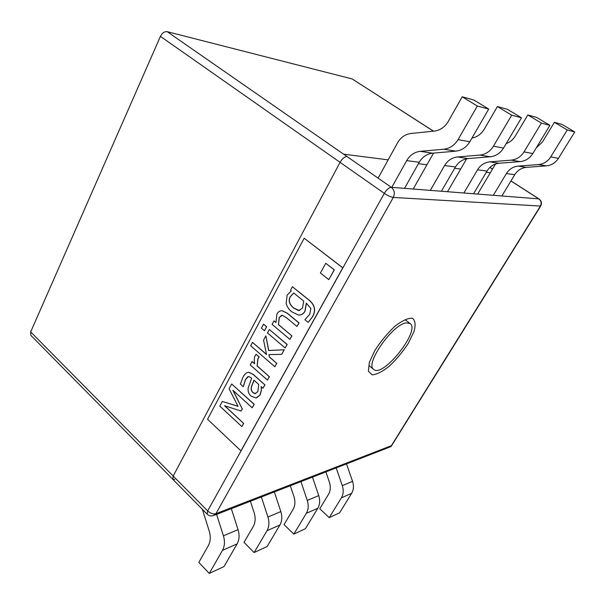 <?xml version="1.0" encoding="UTF-8"?>
<svg xmlns="http://www.w3.org/2000/svg" width="605" height="605" viewBox="0 0 605 605"><rect width="100%" height="100%" fill="white"/><g stroke="black" fill="none" stroke-linecap="round" stroke-linejoin="round"><path stroke-width="0.91" d="M406.326 322.896C392.637 324.023 364.52 364.331 373.701 369.436C382.859 378.254 420.77 330.459 410.107 323.546L406.326 322.896M207.659 510.923L207.137 514.137C208.808 515.725 210.782 516.269 213.051 515.77L215.94 513.668C213.247 514.348 210.487 513.433 207.659 510.923L173.181 476.044L172.803 479.311L173.181 476.044L340.063 162.337C342.301 158.593 344.631 156.672 347.058 156.566C344.631 156.672 342.301 158.593 340.063 162.337L173.181 476.044L30.681 331.903L160.423 36.376L384.319 193.373C387.858 195.718 390.853 197.064 393.295 197.427C395.103 193.381 394.452 190.008 391.344 187.323C389.015 187.542 386.671 189.554 384.319 193.373L207.659 510.923M390.437 446.8L391.382 445.688L215.94 513.668L393.295 197.427L540.681 206.078C542.05 203.242 541.498 200.868 539.04 198.947L538.768 198.863C541.256 200.852 541.762 203.325 540.295 206.29L391.382 445.688M433.135 379.002L493.188 282.482M490.292 172.818L486.269 172.312L490.292 172.818M460.677 169.06L454.673 168.296L460.677 169.06M426.948 164.772L418.426 163.69L426.948 164.772M388.183 159.849L343.617 154.184L347.058 156.566L343.617 154.184L388.183 159.849M352.541 481.323C353.97 485.785 353.668 489.785 351.634 493.317L341.379 497.847C343.436 494.262 343.738 490.194 342.294 485.649L352.541 481.323L346.506 463.884M336.183 467.892L342.294 485.649M341.379 497.847L329.233 517.63L319.758 508.752L328.523 494.308C330.542 490.746 330.837 486.715 329.415 482.208L325.891 471.892M329.233 517.63L339.602 512.806L351.634 493.317M455.777 151.159C461.691 150.464 466.364 147.34 469.79 141.782L458.068 139.596C454.589 145.291 449.84 148.497 443.82 149.216L455.777 151.159L432.598 153.194L420.263 151.333L443.82 149.216M458.068 139.596L477.315 106.034L462.205 96.8L448.305 121.371C444.872 127.08 440.175 130.325 434.224 131.111L410.931 133.486C405.184 134.265 400.707 137.395 397.515 142.886L378.11 178.135M391.775 187.353L406.689 160.627L419.227 162.253C422.419 156.907 426.873 153.889 432.598 153.194M420.263 151.333C414.448 152.052 409.925 155.145 406.689 160.627M419.227 162.253L404.533 188.352M462.205 96.8L473.874 100.029L488.719 109.066L469.79 141.782M477.315 106.034L488.719 109.066M490.224 156.748C495.843 156.12 500.274 153.231 503.534 148.081L493.43 146.198C490.126 151.469 485.618 154.426 479.909 155.077L490.224 156.748L468.179 158.571L457.516 156.96L479.909 155.077M493.43 146.198L511.701 115.177L497.401 106.54L484.197 129.258C481.202 134.144 477.118 137.085 471.93 138.084M433.558 153.11L413.192 189.032M430.336 190.371L444.592 165.551L455.444 166.965C458.484 161.996 462.734 159.198 468.179 158.571M457.516 156.96C451.98 157.602 447.677 160.469 444.592 165.551M455.444 166.965L441.4 191.24M497.401 106.54L507.451 109.323L521.51 117.786L503.534 148.081M511.701 115.177L521.51 117.786M520.149 161.603C525.495 161.036 529.715 158.351 532.808 153.549L524.013 151.908C520.867 156.816 516.587 159.561 511.149 160.143L520.149 161.603L499.155 163.252L489.846 161.845L511.149 160.143M524.013 151.908L541.384 123.072L527.825 114.965L515.256 136.08C513.025 139.725 510 142.236 506.188 143.612M466.652 158.782L447.503 191.717M463.884 193.003L477.511 169.831L487.002 171.064C489.914 166.428 493.96 163.819 499.155 163.252M489.846 161.845C484.567 162.427 480.461 165.089 477.511 169.831M487.002 171.064L473.564 193.759M527.825 114.965L536.574 117.385L549.907 125.341L532.808 153.549M541.384 123.072L549.907 125.341M546.383 165.861C551.48 165.339 555.503 162.836 558.453 158.344L550.731 156.899C547.729 161.482 543.645 164.046 538.473 164.583L546.383 165.861L526.365 167.358L518.16 166.118L538.473 164.583M550.731 156.899L567.271 129.962L554.384 122.316L542.405 142.046L536.159 148.021M495.525 164.008L477.663 194.076M493.332 195.302L506.377 173.582L514.749 174.671C517.532 170.315 521.404 167.88 526.365 167.358M518.16 166.118C513.123 166.655 509.198 169.143 506.377 173.582M514.749 174.671L501.878 195.975M554.384 122.316L562.068 124.441L574.75 131.95L558.453 158.344M567.271 129.962L574.75 131.95M318.729 495.593C320.211 500.327 319.909 504.547 317.806 508.261L306.342 513.32C308.459 509.554 308.769 505.251 307.272 500.433L318.729 495.593L312.467 477.111M300.935 481.595L307.272 500.433M306.342 513.32L293.833 534.094L284.04 524.603L293.07 509.44C295.142 505.697 295.444 501.439 293.97 496.66L290.317 485.724M293.833 534.094L305.419 528.702L317.806 508.261M280.833 511.588C282.369 516.625 282.059 521.094 279.903 525.004L266.994 530.698C269.172 526.728 269.482 522.175 267.932 517.041L280.833 511.588L274.337 491.941M261.36 496.985L267.932 517.041M266.994 530.698L254.123 552.554L244.012 542.367L253.291 526.411C255.423 522.47 255.726 517.956 254.198 512.881L250.41 501.242M254.123 552.554L267.145 546.504L279.903 525.004M238.06 529.647C239.656 535.017 239.346 539.766 237.122 543.895L222.489 550.353C224.735 546.156 225.045 541.316 223.427 535.826L238.06 529.647L231.322 508.661M216.613 514.386L223.427 535.826M202.357 509.281L209.262 531.198C210.843 536.627 210.54 541.422 208.354 545.589L198.833 562.423L209.262 573.419L224.009 566.56L237.122 543.895M222.489 550.353L209.262 573.419M240.956 450.876L342.891 267.849L304.171 238.219L207.545 419.235L240.956 450.876L342.77 267.856L304.171 238.219M303.733 301.078L302.5 308.074L298.726 310.615L293.561 308.028C289.334 304.36 288.192 300.632 290.135 296.843L293.705 292.956L303.733 301.078M293.75 293.001L290.264 296.828C288.328 300.617 289.462 304.345 293.69 308.013L299.467 310.592M309.76 314.252L304.935 319.743L308.157 322.389L312.414 316.816C316.075 310.433 314.804 304.761 308.595 299.8L292.397 286.747L290.574 290.128L291.217 290.952L287.11 295.202L286.165 303.355C286.861 306.41 288.683 309.208 291.618 311.749L298.53 315.069C301.275 315.213 303.407 313.927 304.92 311.204L306.274 303.135L310.872 308.467L309.76 314.252M306.417 303.249L305.041 311.189C303.778 313.481 302.061 314.759 299.906 315.024M308.157 322.389L312.535 316.801C316.196 310.418 314.925 304.746 308.724 299.785L292.397 286.747M263.515 324.197L266.692 326.76L264.445 330.708L266.555 326.776L263.515 324.197L261.405 328.122L264.445 330.708M265.882 335.873L268.756 350.492L284.259 349.758L281.756 354.311L284.131 349.781L268.628 350.514L265.882 335.873L263.568 340.161L266.548 354.538L252.497 342.37L250.674 345.773L274.799 366.736L276.682 363.31L269.338 356.95L268.953 354.606L281.627 354.341M269.081 354.606L269.338 356.95M269.467 356.927L276.682 363.31M276.81 363.28L274.799 366.736M266.518 354.371L252.497 342.37M231.677 383.993L254.229 404.299L252.179 407.808L254.092 404.329L231.677 383.993L229.098 388.796L238.037 406.326L222.307 401.463L219.819 406.106L241.841 426.586L243.596 423.394L224.538 405.736L241.093 411.022L242.242 408.92L232.88 390.233L252.179 407.808M233.152 390.482L242.242 408.92M242.371 408.889L241.093 411.022M224.795 405.819L243.596 423.394M243.732 423.356L241.841 426.586M237.992 406.235L222.307 401.463M328.802 279.623L334.346 269.815L325.762 263.281L320.408 273.052L328.802 279.623L334.225 269.822L325.762 263.281M258.728 384.417L257.881 391.503L255.166 393.681L252.845 392.592C251.264 390.966 250.788 389.023 251.415 386.754L253.964 380.174L258.728 384.417M254.055 380.25L251.551 386.731C250.924 388.992 251.4 390.936 252.973 392.562L255.681 393.605M261.284 386.693L261.413 390.286L260.029 395.065L256.505 397.886M261.413 390.286L261.148 386.572L262.978 388.198L264.831 384.833L253.056 374.389L248.738 372.302L247.362 372.544C245.728 373.119 244.238 374.737 242.885 377.391L240.389 384.107L243.278 386.708L245.38 379.668L247.823 376.703L248.753 376.499L251.68 378.14L248.163 388.123C247.785 391.427 248.791 394.12 251.166 396.207L256.036 397.984L259.9 395.095L261.284 390.316M248.383 376.529L245.517 379.637L243.384 386.512M248.02 372.362L248.874 372.272L253.192 374.359L264.831 384.833M264.96 384.803L262.978 388.198M256.059 354.326L259.197 356.927L257.987 358.818L257.148 365.866L257.851 358.841L259.069 356.95L256.059 354.326L255.227 355.619C254.274 357.162 254.062 359.869 254.592 363.764L252.043 361.525L250.22 364.891L267.44 380.091L269.308 376.703L257.012 365.896M257.148 365.866L269.308 376.703M269.437 376.673L267.44 380.091M254.569 363.605L252.043 361.525M269.331 329.483L287.178 344.472L285.129 347.973L287.05 344.495L269.331 329.483L267.463 332.947L285.129 347.973M281.242 310.781L282.24 310.751L287.315 313.193L299.059 322.888L296.979 326.458L298.93 322.911L287.186 313.209L282.112 310.766C279.918 310.645 278.171 311.779 276.878 314.161L275.933 322.533L273.974 320.884L272.084 324.378L289.871 339.36L291.807 335.851L278.436 324.635L279.215 317.443L282.316 315.273L286.679 317.912L296.979 326.458M281.711 315.258L279.344 317.428L278.436 324.635M278.565 324.613L291.807 335.851M291.935 335.828L289.871 339.36M275.918 322.389L273.974 320.884M343.617 154.184L167.192 31.679C164.477 31.369 162.223 32.942 160.423 36.376M174.777 479.47L172.803 479.311L207.137 514.137M167.192 31.679L352.155 78.945L433.452 131.187M433.566 131.179L352.155 78.945M30.681 331.903L30.832 335.329L172.803 479.311M510.938 180.978L538.768 198.863L391.344 187.323L347.058 156.566M374.979 350.28L369.337 362.425L368.377 371.175L372.12 374.866C376.733 374.54 382.504 371.606 389.439 366.055C396.487 359.347 402.779 351.762 408.314 343.3L413.979 331.616C415.839 324.779 415.31 320.317 412.376 318.215C408.05 317.965 402.264 320.62 395.012 326.186C387.502 333.204 380.825 341.235 374.979 350.28M489.884 167.449L492.485 169.12M410.107 323.546L405.698 320.151M373.701 369.436L369.398 365.919M390.422 446.808L214.601 515.165M540.567 206.26L493.219 282.376M433.112 378.987L391.125 446.475M539.04 198.947L510.975 180.918M492.523 169.06L489.937 167.404"/></g></svg>
